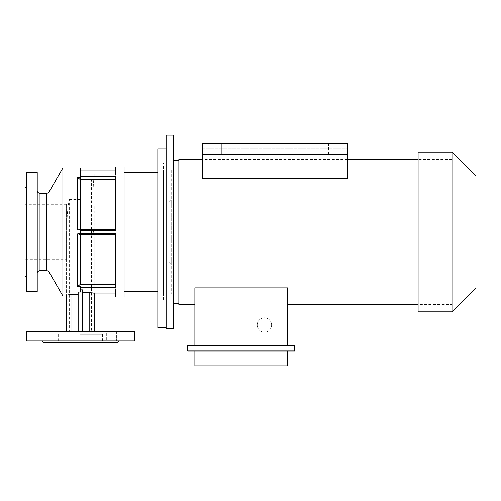 <?xml version="1.0" encoding="UTF-8"?>
<svg xmlns="http://www.w3.org/2000/svg" width="501" height="501" viewBox="0 0 501 501"><rect width="100%" height="100%" fill="white"/><g stroke="black" fill="none" stroke-linecap="round" stroke-linejoin="round"><path stroke-width="0.38" stroke-dasharray="2.5 1.88" d="M80.373 342.615L102.505 342.615L80.373 342.615M80.373 334.317L102.505 334.317L80.373 334.317M166.132 149.016L166.132 327.679L166.132 149.016L157.828 149.016L157.828 327.679M157.828 291.438L157.828 172.494L157.828 291.438M124.079 291.438L124.079 172.494L124.079 291.438M116.652 331.549L116.652 340.956L106.694 340.956L116.652 340.956L106.694 340.956L116.652 340.956L116.652 331.549L106.694 331.549L106.694 340.956L106.694 331.549L116.652 331.549M54.058 331.549L54.058 340.956L44.101 340.956L54.058 340.956L44.101 340.956L54.058 340.956L54.058 331.549L44.101 331.549L44.101 340.956L44.101 331.549L54.058 331.549M26.71 274.667L26.71 277.967L26.71 273.001L26.71 277.967L26.71 274.667L26.302 273.928M37.224 277.967L37.224 272.989L37.224 277.967M26.196 273.177L26.71 273.001L26.71 190.931L26.302 190.881M37.224 251.02L37.224 246.041L37.224 251.02M26.71 216.639L26.71 247.294M37.224 212.912L37.224 207.934L37.224 212.912M26.71 212.612L26.71 190.931C25.983 190.987 25.983 190.436 26.71 189.265L26.71 185.965L26.71 189.265M37.224 185.965L37.224 180.986L37.224 185.965M94.207 293.436L94.207 234.149L93.505 233.485L93.311 230.447L115.781 230.447L115.781 176.446L115.781 179.671L115.781 176.446L80.373 176.446L80.373 177.492L80.373 174.924L80.373 176.446M124.079 166.958L124.079 296.974M94.207 293.93L94.207 286.904L94.207 289.008L115.781 289.008L115.781 296.974M94.207 289.008L94.207 287.486L115.781 287.486L115.781 233.485L115.781 234.612L115.781 233.485L93.505 233.485M37.224 190.474L37.224 273.458L37.224 190.474M66.545 259.631L66.545 204.302L66.545 259.631L25.05 259.631L25.05 204.302L25.05 259.631M66.545 204.302L25.05 204.302M66.545 245.74L66.545 331.549L69.307 331.549L69.307 199.567C66.37 213.075 66.952 230.122 66.545 245.74L66.545 295.402M78.162 292.039L78.162 331.549L66.545 331.549M80.373 292.039L80.373 286.44M80.373 233.848L80.373 230.084M118.825 340.956L41.921 340.956L118.825 340.956M80.373 286.904L115.781 286.904L115.781 293.93L115.781 286.904L115.781 289.008L115.781 286.904L94.207 286.904M69.307 331.549L94.207 331.549L94.207 322.581M94.207 287.486L94.207 234.149M25.05 188.257L25.05 275.675M26.71 251.32L26.71 273.001M37.224 172.494L37.224 291.438M26.71 172.494L26.71 291.438M26.71 277.967L26.71 282.946L26.71 277.967M94.207 174.066L94.207 176.759L80.373 176.759L80.373 175.607L80.373 177.028L80.373 170.002L80.373 174.066L94.207 174.066L94.207 177.028L115.781 177.028L115.781 170.002L115.781 177.028L115.781 174.924L115.781 177.028L80.373 177.028M80.373 176.759L80.373 174.066M80.373 167.948L80.373 178.982L91.439 178.982L91.439 331.549M80.373 177.492L80.373 178.982M69.307 199.567L80.373 199.567M93.311 230.447L94.207 229.671L94.207 214.641C94.294 199.78 93.969 188.119 93.242 179.671L115.781 179.671M94.207 229.671L94.207 214.641M94.207 229.32L115.781 229.32M94.207 234.612L115.781 234.612M94.207 284.261L115.781 284.261M82.59 289.841L82.59 331.549L78.162 331.549M94.207 331.549L82.59 331.549M43.587 342.615L117.165 342.615M26.434 340.956L134.318 340.956M26.434 331.549L134.318 331.549M62.888 167.948L62.888 295.985M80.373 174.924L80.373 175.607L80.373 174.924L115.781 174.924L115.781 166.958M93.242 179.671L91.439 178.982M271.592 325.005A7.189 7.189 0 0 1 264.403 332.194A7.189 7.189 0 0 1 257.207 325.005A7.189 7.189 0 0 1 264.403 317.809A7.189 7.189 0 0 1 271.592 325.005A7.189 7.189 0 0 1 264.403 332.194A7.189 7.189 0 0 1 257.207 325.005A7.189 7.189 0 0 1 264.403 317.809A7.189 7.189 0 0 1 271.592 325.005M230.028 154.508L230.028 143.449L221.73 143.449L230.028 143.449L221.73 143.449L230.028 143.449L230.028 154.508L221.73 154.508L221.73 143.449L221.73 154.508L230.028 154.508M328.506 154.508L328.506 143.449L320.208 143.449L328.506 143.449L320.208 143.449L328.506 143.449L328.506 154.508L320.208 154.508L320.208 143.449L320.208 154.508L328.506 154.508M173.321 135.145L173.321 328.788M166.132 135.145L166.132 328.788M178.857 160.458L178.857 303.474L178.857 160.458M173.321 160.458L173.321 303.474L173.321 160.458M451.99 152.918L451.99 311.015L451.99 152.918L418.097 152.918L418.097 311.015L418.097 152.918M451.99 311.015L418.097 311.015M451.99 152.091L451.99 311.841M418.097 152.091L418.097 311.841M475.95 176.051L475.95 287.881M168.893 261.566L168.893 202.366L168.893 261.566L171.661 264.334L171.661 199.598L171.661 264.334M168.893 202.366L171.661 199.598M171.661 170.002L171.661 293.93L171.661 170.002L163.364 170.002L163.364 293.93L163.364 170.002M171.661 293.93L163.364 293.93M166.132 301.12L166.132 162.812L166.132 301.12L163.364 301.12L163.364 162.812L163.364 301.12M166.132 162.812L163.364 162.812M347.594 171.768L347.594 178.663L202.642 178.663L202.642 154.508L347.594 154.508L202.642 154.508L202.642 143.449L347.594 143.449L202.642 143.449L202.642 148.321L202.642 143.449L347.594 143.449L347.594 178.663L347.594 171.768L202.642 171.768L202.642 148.321L347.594 148.321L347.594 143.449L347.594 148.321L202.642 148.321L202.642 171.768L347.594 171.768L347.594 148.321L347.594 171.768M451.99 304.583L451.99 159.349L451.99 304.583L418.097 304.583M287.568 287.875L287.568 304.583L287.568 287.875L194.895 287.875L194.895 345.427L287.568 345.427L287.568 287.875M178.857 159.349L178.857 304.583M451.99 159.349L418.097 159.349M347.594 159.349L202.642 159.349M287.568 350.963L194.895 350.963L194.895 365.855L287.568 365.855L287.568 350.963L194.895 350.963M187.706 350.963L294.757 350.963L294.757 345.427L187.706 345.427L187.706 350.963M287.568 345.427L194.895 345.427M347.594 154.508L202.642 154.508M39.986 270.697L39.986 193.236M49.085 272.074L49.085 191.858M46.687 193.236L46.687 270.697M58.248 334.317L58.248 342.615M37.224 272.989L26.591 272.989L37.224 272.989M37.224 246.041L26.71 246.041L37.224 246.041M37.224 207.934L26.71 207.934L37.224 207.934M37.224 180.986L26.71 180.986L37.224 180.986M37.224 282.946L26.71 282.946L37.224 282.946M37.224 255.998L26.71 255.998L37.224 255.998M37.224 217.891L26.71 217.891L37.224 217.891M37.224 190.944L26.578 190.944L37.224 190.944M102.505 334.317L102.505 342.615"/><path stroke-width="0.75" d="M166.132 327.679L157.828 327.679L157.828 149.016L166.132 149.016M157.828 172.494L124.079 172.494M157.828 291.438L124.079 291.438M26.71 274.667C25.983 273.496 25.983 272.945 26.71 273.001L26.578 272.989M26.71 247.294L26.71 251.32M26.71 212.612L26.71 216.639M78.162 331.549L78.162 292.039L80.373 292.039L80.373 289.008L115.781 289.008L115.781 296.974L124.079 296.974L124.079 166.958L115.781 166.958L115.781 174.924L80.373 174.924L80.373 167.948L62.888 167.948L62.888 295.985L49.085 272.074A2.768 2.768 0 0 0 46.687 270.697L39.986 270.697A2.768 2.768 0 0 0 37.224 273.458M80.373 289.008L80.373 286.44L77.705 286.44L77.705 233.848L80.373 233.848L80.373 230.447L115.781 230.447L115.781 176.446L80.373 176.446L80.373 174.924M80.373 233.485L115.781 233.485L115.781 287.486L80.373 287.486M46.687 270.697L46.687 193.236L39.986 193.236A2.768 2.768 0 0 1 37.224 190.474M46.687 193.236A2.768 2.768 0 0 0 49.085 191.858L62.888 167.948M37.224 291.438L37.224 172.494L26.71 172.494L26.71 291.438L37.224 291.438M66.545 295.985L62.888 295.985M66.545 331.186L66.545 295.402C66.777 294.989 68.255 294.732 70.973 294.638L70.973 331.549M78.162 294.638L70.973 294.638M80.373 230.447L80.373 230.084L77.705 230.084L77.705 177.492L80.373 177.492L80.373 176.446M134.318 331.549L26.434 331.549L26.434 340.956L134.318 340.956L134.318 331.549M118.825 340.956L117.165 342.615L43.587 342.615L41.921 340.956M115.781 293.93L94.207 293.93L94.207 322.581M26.71 277.335L25.05 275.675L25.05 188.257L26.71 186.597M26.71 189.265C25.983 190.43 25.983 190.987 26.71 190.931L26.578 190.944M89.779 331.549L89.779 292.703C92.497 292.791 93.975 293.041 94.207 293.436L94.207 331.549M77.705 177.492L80.373 179.671L80.373 229.32L115.781 229.32M80.373 179.671L115.781 179.671M82.59 331.549L82.59 289.841L80.373 289.841M89.779 292.703L82.59 292.703M115.781 284.261L80.373 284.261L80.373 234.612L115.781 234.612M80.373 284.261L77.705 286.44M80.373 229.32L77.705 230.084M77.705 233.848L80.373 234.612M173.321 328.788L166.132 328.788L166.132 135.145L173.321 135.145L173.321 328.788M178.857 303.474L173.321 303.474M178.857 160.458L173.321 160.458M451.99 311.841L418.097 311.841L418.097 152.091L451.99 152.091L475.95 176.051L475.95 287.881L451.99 311.841L451.99 152.091M418.097 304.583L287.568 304.583M194.895 304.583L178.857 304.583L178.857 159.349L202.642 159.349M418.097 159.349L347.594 159.349M194.895 345.427L194.895 287.875L287.568 287.875L287.568 345.427M202.642 178.663L347.594 178.663L347.594 154.508L202.642 154.508L202.642 178.663M287.568 350.963L287.568 365.855L194.895 365.855L194.895 350.963M187.706 350.963L294.757 350.963L294.757 345.427L187.706 345.427L187.706 350.963M347.594 154.508L347.594 143.449L202.642 143.449L202.642 154.508M39.986 193.236L39.986 270.697M49.085 191.858L49.085 272.074M115.781 170.002L80.373 170.002"/></g></svg>
